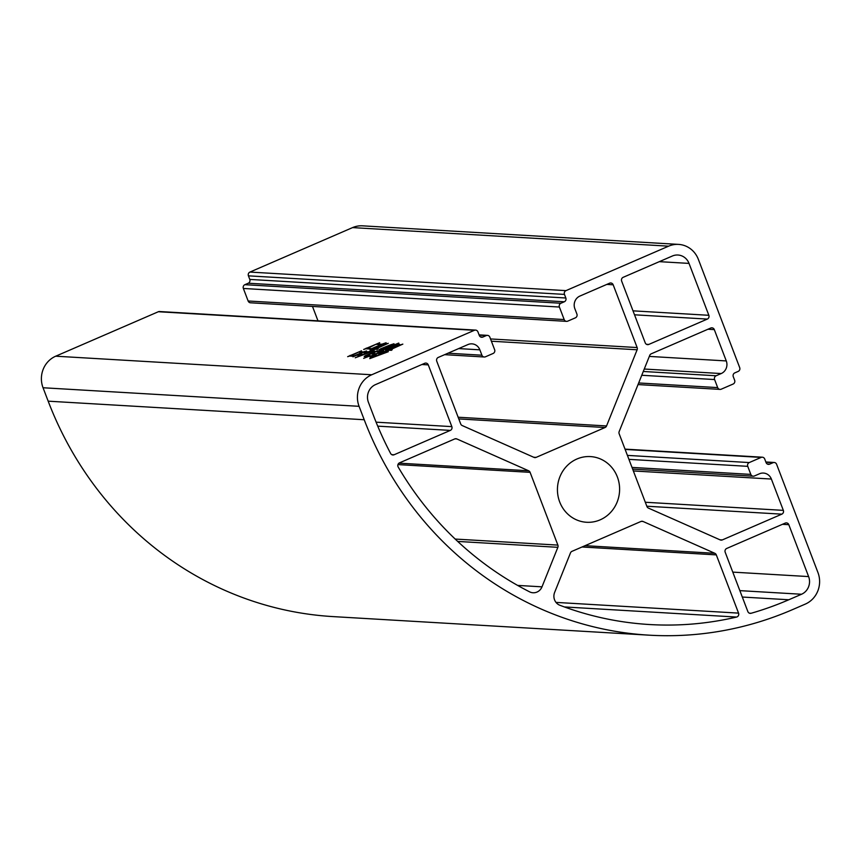 <?xml version="1.0" encoding="UTF-8"?>
<svg xmlns="http://www.w3.org/2000/svg" width="861" height="861" viewBox="0 0 861 861"><rect width="100%" height="100%" fill="white"/><g stroke="black" fill="none" stroke-linecap="round" stroke-linejoin="round"><path stroke-width="1.29" d="M600.139 519.85A32.89 31.082 93.4 0 0 619.21 483.957A32.89 31.082 93.4 0 0 590.442 456.588A32.89 31.082 93.4 0 0 576.902 459.01A32.89 31.082 93.4 0 0 557.831 494.903A32.89 31.082 93.4 0 0 586.589 522.272A32.89 31.082 93.4 0 0 600.139 519.85M379.69 342.689L376.827 343.926L381.821 344.217L386.126 342.764L370.004 349.749L370.671 349.049L365.785 348.759L363.676 349.458L379.69 342.689M389.387 349.781L398.428 345.864L394.09 346.94L402.83 344.12L390.119 349.824L392.196 349.717L391.346 350.341L389.215 350.212L383.188 352.827L388.3 351.719L369.778 358.628L370.198 357.842L376.3 355.754L372.652 356.282L374.223 355.184L377.312 355.367L383.296 353.279L378.775 353.828L388.483 350.169L385.48 350.814L387.149 349.652L389.559 350.233M765.956 462.271L773.038 462.691A2.906 2.744 -86.6 0 1 776.6 464.273L817.95 572.543A24.183 22.86 -86.6 0 1 805.293 604.099L792.561 609.61A348.296 329.117 -86.6 0 1 649.129 635.17A348.296 329.117 -86.6 0 1 364.214 419.737L48.173 401.172L43.05 387.751A24.183 22.86 -86.6 0 1 55.707 356.196L158.338 311.736L474.379 330.301A2.906 2.744 -86.6 0 1 477.941 331.883L479.308 335.467A2.906 2.744 -86.6 0 0 482.881 337.049L486.271 335.586A2.906 2.744 -86.6 0 1 489.844 337.168L494.634 349.695A2.906 2.744 -86.6 0 1 493.105 353.473L485.475 356.788A2.906 2.744 -86.6 0 1 481.902 355.206L447.989 353.204M43.05 387.751L359.08 406.317A24.183 22.86 -86.6 0 1 371.748 374.761L474.379 330.301M392.594 345.078L389.807 345.433L381.821 348.888L384.114 349.028L398.761 343.065L384.845 349.071L387.149 349.2L399.536 344.228L385.674 350.223L386.298 349.598L383.941 349.458L379.421 351.417L383.812 350.782L369.95 356.788L370.316 356.217L369.358 356.163L363.676 358.348L368.971 356.142L364.192 356.529L365.419 355.636L376.354 351.084L378.044 350.739L376.838 351.266L378.689 351.374L383.21 349.415L379.109 349.846L380.336 348.953L389.527 345.196L394.004 343.754L392.584 345.078M361.512 350.814L359.403 351.719L363.277 351.955L366.528 350.954L352.967 356.831L353.333 356.26L349.566 356.034L347.672 356.669L361.512 350.814M375.267 348.802L383.705 345.143L378.851 346.197L388.257 343.335L376.053 348.845L378.237 348.748L377.387 349.372L375.148 349.243L369.121 351.848L374.287 350.739L355.238 357.778L362.169 354.775L357.799 355.485L359.758 354.194L363.181 354.388L369.229 352.3L364.052 352.881L365.86 351.654L368.336 351.805L374.363 349.189L370.811 349.878L372.684 348.651L375.439 349.254M48.173 401.172A348.296 329.117 93.4 0 0 333.089 616.605L649.129 635.17M317.989 320.841L312.489 306.43M248.14 300.995A2.906 2.744 93.4 0 0 250.519 302.792L566.549 321.357A2.906 2.744 -86.6 0 1 564.181 319.56L248.14 300.995L243.362 288.467L559.392 307.033A2.906 2.744 -86.6 0 1 560.92 303.244L244.879 284.679A2.906 2.744 93.4 0 0 243.362 288.467M244.879 284.679L248.269 283.215A2.906 2.744 93.4 0 0 249.787 279.427L248.42 275.843L564.461 294.408A2.906 2.744 -86.6 0 1 565.978 290.631L668.61 246.171A24.183 22.86 -86.6 0 1 678.565 244.395A24.183 22.86 -86.6 0 1 698.357 259.355L739.696 367.625A2.906 2.744 -86.6 0 1 738.178 371.414L734.788 372.888A2.906 2.744 -86.6 0 0 733.271 376.666L734.637 380.25A2.906 2.744 -86.6 0 1 733.12 384.038L721.238 389.183A2.906 2.744 -86.6 0 1 717.676 387.601L638.668 382.962M565.978 290.631L249.948 272.065A2.906 2.744 93.4 0 0 248.42 275.843M249.948 272.065L352.569 227.605A24.183 22.86 -86.6 0 1 362.535 225.83L678.565 244.395M475.573 330.097L159.533 311.531A2.906 2.744 93.4 0 0 158.338 311.736M359.08 406.317L364.214 419.737M556.002 602.399L738.555 613.118A2.906 2.744 -86.6 0 1 736.585 617.057A337.652 319.065 93.4 0 1 649.754 624.548A337.652 319.065 93.4 0 1 559.887 605.272A9.675 9.137 -86.6 0 1 554.624 592.433L570.477 552.913A2.906 2.744 -86.6 0 1 571.973 551.341L640.939 521.475A2.906 2.744 -86.6 0 1 643.038 521.475L641.208 521.368M585.039 545.68L714.845 553.311L643.038 521.475M714.845 553.311A2.906 2.744 -86.6 0 1 716.309 554.882L582.014 546.993M738.555 613.118L716.309 554.882M398.987 463.153L528.632 470.773L456.825 438.938A2.906 2.744 -86.6 0 0 454.716 438.938L399.515 462.841A2.906 2.744 -86.6 0 0 398.212 467.071A337.652 319.065 93.4 0 0 529.569 591.83A9.675 9.137 -86.6 0 0 533.013 592.766A9.675 9.137 -86.6 0 0 542 586.836L557.863 547.316L457.708 541.429M528.632 470.773A2.906 2.744 -86.6 0 1 530.096 472.345L397.954 464.585M455.189 539.061L557.874 545.099L530.096 472.345M557.874 545.099A2.906 2.744 -86.6 0 1 557.863 547.316M633.007 310.843L708.84 315.298L689.026 263.401A13.55 12.797 93.4 0 0 677.941 255.017A13.55 12.797 93.4 0 0 672.366 256.008L623.17 277.317A2.906 2.744 -86.6 0 0 621.653 281.106L645.233 342.85A2.906 2.744 -86.6 0 0 648.796 344.432L707.322 319.087L634.525 314.803M708.84 315.298A2.906 2.744 -86.6 0 1 707.322 319.087M481.902 355.206L479.857 349.835A9.675 9.137 -86.6 0 0 471.946 343.851A9.675 9.137 -86.6 0 0 467.953 344.561L438.271 357.423A2.906 2.744 -86.6 0 0 436.753 361.2L460.721 423.978A2.906 2.744 -86.6 0 0 462.196 425.549L534.003 457.385A2.906 2.744 -86.6 0 0 536.102 457.385L605.057 427.519A2.906 2.744 -86.6 0 0 606.553 425.947L637.118 349.781A2.906 2.744 -86.6 0 0 637.14 347.553L613.172 284.787A2.906 2.744 -86.6 0 0 609.599 283.204L579.916 296.055A9.675 9.137 -86.6 0 0 574.847 308.679L576.902 314.05A2.906 2.744 -86.6 0 1 575.385 317.838L567.743 321.142A2.906 2.744 -86.6 0 1 566.549 321.357M773.038 462.691L769.637 464.154A2.906 2.744 -86.6 0 1 766.075 462.572L764.708 458.999A2.906 2.744 -86.6 0 0 761.135 457.417L749.264 462.561L627.421 455.394M628.928 459.365L747.746 466.339A2.906 2.744 -86.6 0 1 749.264 462.561M747.746 466.339L750.814 474.4L632.006 467.415M641.757 375.267L714.598 379.55A2.906 2.744 -86.6 0 1 716.115 375.762L721.206 373.556A9.675 9.137 -86.6 0 0 726.275 360.931L714.307 329.612A2.906 2.744 -86.6 0 0 710.745 328.03L651.239 353.806A2.906 2.744 -86.6 0 0 649.743 355.367L619.177 431.544A2.906 2.744 -86.6 0 0 619.156 433.761L646.934 506.516A2.906 2.744 -86.6 0 0 648.408 508.087L720.216 539.922A2.906 2.744 -86.6 0 0 722.314 539.922L781.82 514.157A2.906 2.744 -86.6 0 0 783.338 510.369L771.37 479.05A9.675 9.137 -86.6 0 0 763.459 473.066A9.675 9.137 -86.6 0 0 759.477 473.776L754.387 475.982A2.906 2.744 -86.6 0 1 750.814 474.4M714.598 379.55L717.676 387.601M564.461 294.408L565.828 297.992A2.906 2.744 -86.6 0 1 564.31 301.78L560.92 303.244M559.392 307.033L564.181 319.56M376.085 422.17L451.842 426.625L428.272 364.881A2.906 2.744 -86.6 0 0 424.699 363.299L375.504 384.609A13.55 12.797 93.4 0 0 368.411 402.281L373.545 415.702A337.652 319.065 93.4 0 0 390.657 453.521A2.906 2.744 -86.6 0 0 394.08 454.769L450.325 430.403L377.721 426.141M451.842 426.625A2.906 2.744 -86.6 0 1 450.325 430.403M742.29 597.039L788.805 599.762A337.652 319.065 93.4 0 1 751.093 613.28A2.906 2.744 -86.6 0 1 747.854 611.579L725.188 552.235A2.906 2.744 -86.6 0 1 726.706 548.457L785.232 523.101A2.906 2.744 -86.6 0 1 788.805 524.683L782.445 524.306M788.805 599.762L801.526 594.251A13.55 12.797 93.4 0 0 808.619 576.579L788.805 524.683M366.883 356.013L366.625 355.335M376.591 351.697L376.354 351.084M381.8 349.329L381.541 348.651M366.894 355.571L371.274 355.83L375.192 354.129L370.811 353.871L367.066 356.024M371.715 353.484L376.096 353.742L380.314 351.912L375.934 351.654L371.887 353.936M383.425 353.43L383.188 352.827M370.413 358.38L370.198 357.842M374.438 355.744L374.223 355.184M380.67 353.258L380.433 352.666M387.375 350.244L387.149 349.652M350.287 356.077L350.029 355.399M350.362 355.636L354.237 355.862L362.373 352.343L358.499 352.117L350.535 356.099M366.506 348.802L366.248 348.124M366.582 348.361L371.575 348.662L380.917 344.615L375.923 344.314L366.754 348.823M369.358 352.472L369.121 351.848M360.006 354.818L359.758 354.194M366.097 352.267L365.86 351.654M372.91 349.243L372.684 348.651M371.748 374.761L55.707 356.196M564.396 606.94L736.585 617.057M732.786 572.124L808.619 576.579M801.526 594.251L739.847 590.635M751.093 613.28L749.371 613.183M456.825 438.938L454.995 438.83M517.612 585.405L542 586.836M428.272 364.881L421.912 364.504M391.723 454.63L394.08 454.769M689.026 263.401L659.343 261.658M646.439 344.292L648.796 344.432M491.394 341.214L637.118 349.781M606.553 425.947L458.149 417.23M458.795 418.92L605.057 427.519M536.102 457.385L533.702 457.245M633.352 470.945L771.37 479.05M783.338 510.369L645.309 502.254M646.826 506.225L781.82 514.157M722.314 539.922L719.914 539.782M707.946 329.236L714.307 329.612M726.275 360.931L649.323 356.411M352.569 227.605L668.61 246.171M606.811 284.41L613.172 284.787M637.14 347.553L490.522 338.943M479.857 349.835L458.655 348.587M721.206 373.556L644.265 369.035M769.637 464.154L767.28 464.014M716.115 375.762L643.275 371.478M565.828 297.992L249.787 279.427M480.524 336.909L482.881 337.049M564.31 301.78L248.269 283.215M479.2 335.166L486.271 335.586M625.14 449.42L761.135 457.417M765.849 461.98L774.233 462.475M444.62 354.667L484.28 356.992M632.652 469.116L753.192 476.187M479.082 334.875L487.466 335.37M625.021 449.13L762.329 457.202M638.023 384.576L720.044 389.398"/></g></svg>
